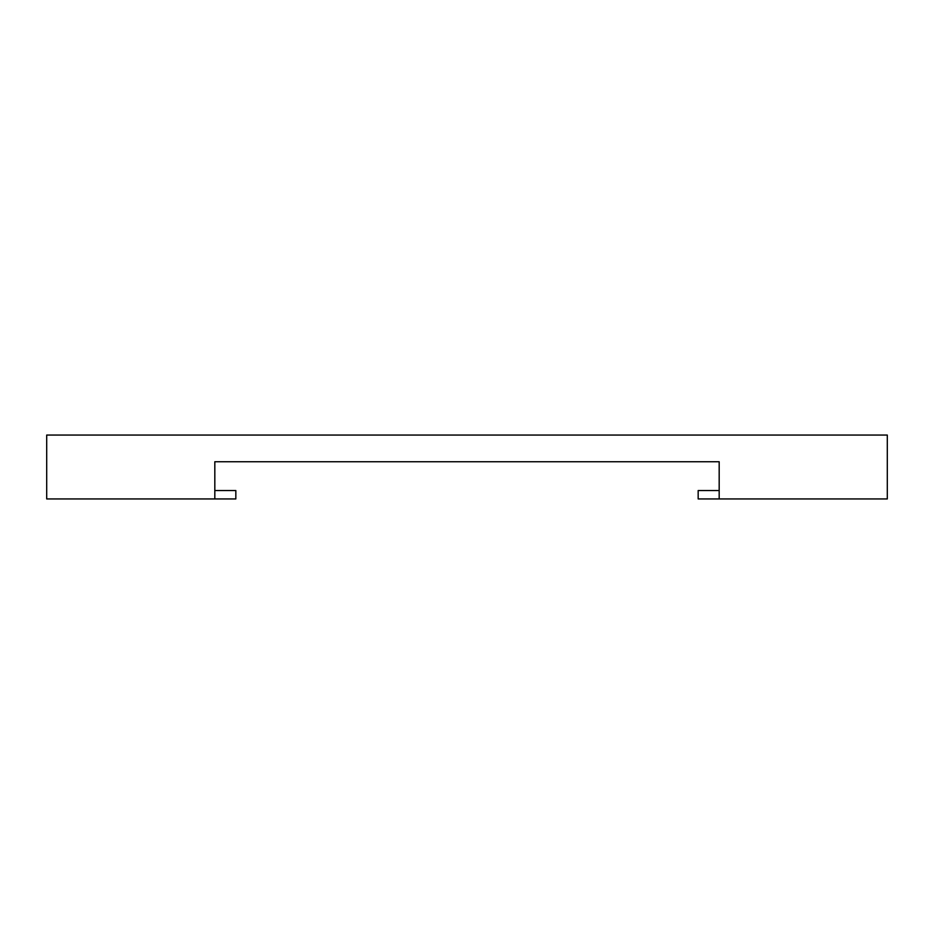 <?xml version="1.0" encoding="UTF-8"?>
<svg xmlns="http://www.w3.org/2000/svg" width="934" height="934" viewBox="0 0 934 934"><rect width="100%" height="100%" fill="white"/><g stroke="black" fill="none" stroke-linecap="round" stroke-linejoin="round"><path stroke-width="1.4" d="M719.18 461.746L214.82 461.746L719.18 461.746L719.18 498.943L698.165 498.943L719.18 498.943L719.18 461.746M46.7 498.943L46.7 435.057L887.3 435.057L887.3 498.943L719.18 498.943L887.3 498.943L887.3 435.057L46.7 435.057L46.7 498.943L214.82 498.943L46.7 498.943M235.835 498.943L214.82 498.943L235.835 498.943L235.835 490.537L214.82 490.537L235.835 490.537L235.835 498.943M698.165 490.537L698.165 498.943L698.165 490.537L719.18 490.537L698.165 490.537M214.82 498.943L214.82 461.746L214.82 498.943"/></g></svg>
